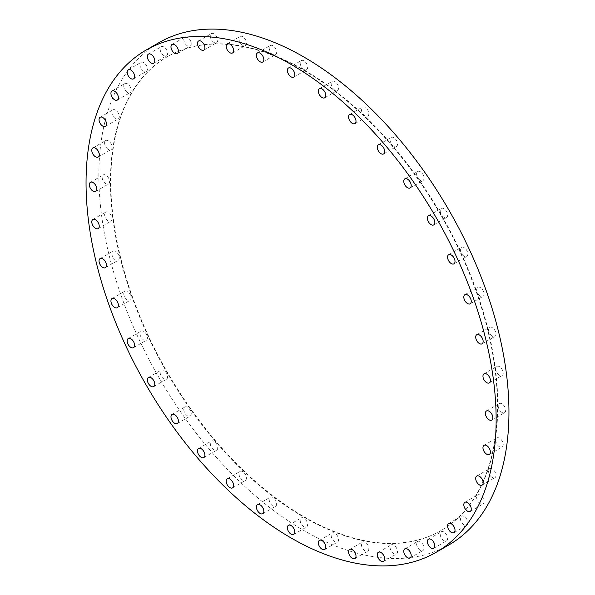 <?xml version="1.0" encoding="UTF-8"?>
<svg xmlns="http://www.w3.org/2000/svg" width="595" height="595" viewBox="0 0 595 595"><rect width="100%" height="100%" fill="white"/><g stroke="black" fill="none" stroke-linecap="round" stroke-linejoin="round"><path stroke-width="0.45" stroke-dasharray="2.98 2.23" d="M131.19 297.894A5.258 3.034 60 0 1 130.104 300.296A5.258 3.034 60 0 1 126.043 298.891A5.258 3.034 60 0 1 123.753 293.595A5.258 3.034 60 0 1 124.838 291.186A5.258 3.034 60 0 1 128.892 292.599A5.258 3.034 60 0 1 131.19 297.894M119.298 257.873A5.258 3.034 60 0 1 118.212 260.283A5.258 3.034 60 0 1 114.158 258.877A5.258 3.034 60 0 1 111.86 253.582A5.258 3.034 60 0 1 112.946 251.172A5.258 3.034 60 0 1 117.007 252.585A5.258 3.034 60 0 1 119.298 257.873M112.046 218.796A5.258 3.034 60 0 1 110.96 221.206A5.258 3.034 60 0 1 106.899 219.8A5.258 3.034 60 0 1 104.608 214.505A5.258 3.034 60 0 1 105.694 212.095A5.258 3.034 60 0 1 109.748 213.501A5.258 3.034 60 0 1 112.046 218.796M109.606 181.624A5.258 3.034 60 0 1 108.521 184.034A5.258 3.034 60 0 1 104.467 182.62A5.258 3.034 60 0 1 102.169 177.325A5.258 3.034 60 0 1 103.255 174.915A5.258 3.034 60 0 1 107.308 176.328A5.258 3.034 60 0 1 109.606 181.624M108.327 149.412A5.258 3.034 60 0 1 104.891 144.771A5.258 3.034 60 0 1 105.694 140.554A5.258 3.034 60 0 1 108.327 140.814A5.258 3.034 60 0 1 111.763 145.455A5.258 3.034 60 0 1 110.96 149.672A5.258 3.034 60 0 1 108.327 149.412M115.579 118.71A5.258 3.034 60 0 1 112.143 114.069A5.258 3.034 60 0 1 112.946 109.852A5.258 3.034 60 0 1 115.579 110.112A5.258 3.034 60 0 1 119.015 114.753A5.258 3.034 60 0 1 118.212 118.97A5.258 3.034 60 0 1 115.579 118.71M127.471 92.426A5.258 3.034 60 0 1 124.035 87.785A5.258 3.034 60 0 1 124.838 83.568A5.258 3.034 60 0 1 127.471 83.835A5.258 3.034 60 0 1 130.907 88.469A5.258 3.034 60 0 1 130.104 92.686A5.258 3.034 60 0 1 127.471 92.426M143.707 71.207A5.258 3.034 60 0 1 140.271 66.566A5.258 3.034 60 0 1 141.075 62.349A5.258 3.034 60 0 1 143.707 62.609A5.258 3.034 60 0 1 147.144 67.25A5.258 3.034 60 0 1 146.34 71.467A5.258 3.034 60 0 1 143.707 71.207M163.885 55.573A5.258 3.034 60 0 1 160.449 50.939A5.258 3.034 60 0 1 161.252 46.722A5.258 3.034 60 0 1 163.885 46.983A5.258 3.034 60 0 1 167.321 51.616A5.258 3.034 60 0 1 166.518 55.833A5.258 3.034 60 0 1 163.885 55.573M187.514 45.912A5.258 3.034 60 0 1 184.078 41.278A5.258 3.034 60 0 1 184.881 37.061A5.258 3.034 60 0 1 187.514 37.321A5.258 3.034 60 0 1 190.95 41.955A5.258 3.034 60 0 1 190.147 46.172A5.258 3.034 60 0 1 187.514 45.912M214.007 42.461A5.258 3.034 60 0 1 210.571 37.827A5.258 3.034 60 0 1 211.381 33.61A5.258 3.034 60 0 1 214.007 33.87A5.258 3.034 60 0 1 217.443 38.504A5.258 3.034 60 0 1 216.639 42.721A5.258 3.034 60 0 1 214.007 42.461M242.715 45.302A5.258 3.034 60 0 1 239.279 40.668A5.258 3.034 60 0 1 240.083 36.451A5.258 3.034 60 0 1 242.715 36.712A5.258 3.034 60 0 1 246.151 41.345A5.258 3.034 60 0 1 245.348 45.562A5.258 3.034 60 0 1 242.715 45.302M272.934 54.376A5.258 3.034 60 0 1 269.49 49.735A5.258 3.034 60 0 1 270.301 45.518A5.258 3.034 60 0 1 272.934 45.778A5.258 3.034 60 0 1 276.37 50.419A5.258 3.034 60 0 1 275.559 54.636A5.258 3.034 60 0 1 272.934 54.376M303.911 69.444A5.258 3.034 60 0 1 300.468 64.803A5.258 3.034 60 0 1 301.278 60.586A5.258 3.034 60 0 1 303.911 60.846A5.258 3.034 60 0 1 307.347 65.487A5.258 3.034 60 0 1 306.537 69.704A5.258 3.034 60 0 1 303.911 69.444M334.888 90.142A5.258 3.034 60 0 1 331.445 85.501A5.258 3.034 60 0 1 332.255 81.292A5.258 3.034 60 0 1 334.888 81.552A5.258 3.034 60 0 1 338.324 86.186A5.258 3.034 60 0 1 337.514 90.403A5.258 3.034 60 0 1 334.888 90.142M365.099 115.958A5.258 3.034 60 0 1 361.663 111.325A5.258 3.034 60 0 1 362.467 107.107A5.258 3.034 60 0 1 365.099 107.368A5.258 3.034 60 0 1 368.536 112.009A5.258 3.034 60 0 1 367.732 116.218A5.258 3.034 60 0 1 365.099 115.958M393.808 146.266A5.258 3.034 60 0 1 390.372 141.632A5.258 3.034 60 0 1 391.175 137.415A5.258 3.034 60 0 1 393.808 137.676A5.258 3.034 60 0 1 397.244 142.309A5.258 3.034 60 0 1 396.441 146.526A5.258 3.034 60 0 1 393.808 146.266M420.301 180.307A5.258 3.034 60 0 1 416.864 175.674A5.258 3.034 60 0 1 417.668 171.457A5.258 3.034 60 0 1 420.301 171.717A5.258 3.034 60 0 1 423.737 176.351A5.258 3.034 60 0 1 422.933 180.568A5.258 3.034 60 0 1 420.301 180.307M443.93 217.257A5.258 3.034 60 0 1 440.493 212.616A5.258 3.034 60 0 1 441.297 208.399A5.258 3.034 60 0 1 443.93 208.659A5.258 3.034 60 0 1 447.366 213.3A5.258 3.034 60 0 1 446.562 217.517A5.258 3.034 60 0 1 443.93 217.257M464.107 256.185A5.258 3.034 60 0 1 460.671 251.551A5.258 3.034 60 0 1 461.482 247.334A5.258 3.034 60 0 1 464.107 247.594A5.258 3.034 60 0 1 467.544 252.235A5.258 3.034 60 0 1 466.74 256.452A5.258 3.034 60 0 1 464.107 256.185M480.344 296.154A5.258 3.034 60 0 1 476.907 291.52A5.258 3.034 60 0 1 477.711 287.303A5.258 3.034 60 0 1 480.344 287.563A5.258 3.034 60 0 1 483.78 292.197A5.258 3.034 60 0 1 482.976 296.414A5.258 3.034 60 0 1 480.344 296.154M492.236 336.168A5.258 3.034 60 0 1 488.8 331.534A5.258 3.034 60 0 1 489.603 327.317A5.258 3.034 60 0 1 492.236 327.577A5.258 3.034 60 0 1 495.672 332.211A5.258 3.034 60 0 1 494.869 336.428A5.258 3.034 60 0 1 492.236 336.168M499.488 375.244A5.258 3.034 60 0 1 496.052 370.611A5.258 3.034 60 0 1 496.862 366.394A5.258 3.034 60 0 1 499.488 366.654A5.258 3.034 60 0 1 502.924 371.287A5.258 3.034 60 0 1 502.12 375.505A5.258 3.034 60 0 1 499.488 375.244M501.927 412.424A5.258 3.034 60 0 1 498.491 407.783A5.258 3.034 60 0 1 499.294 403.566A5.258 3.034 60 0 1 501.927 403.827A5.258 3.034 60 0 1 505.363 408.468A5.258 3.034 60 0 1 504.56 412.685A5.258 3.034 60 0 1 501.927 412.424M503.214 444.636A5.258 3.034 60 0 1 502.12 447.046A5.258 3.034 60 0 1 498.067 445.633A5.258 3.034 60 0 1 495.769 440.337A5.258 3.034 60 0 1 496.862 437.935A5.258 3.034 60 0 1 500.916 439.341A5.258 3.034 60 0 1 503.214 444.636M495.955 475.338A5.258 3.034 60 0 1 494.869 477.748A5.258 3.034 60 0 1 490.815 476.335A5.258 3.034 60 0 1 488.517 471.039A5.258 3.034 60 0 1 489.603 468.629A5.258 3.034 60 0 1 493.657 470.043A5.258 3.034 60 0 1 495.955 475.338M484.062 501.622A5.258 3.034 60 0 1 482.976 504.032A5.258 3.034 60 0 1 478.923 502.619A5.258 3.034 60 0 1 476.625 497.323A5.258 3.034 60 0 1 477.711 494.914A5.258 3.034 60 0 1 481.772 496.327A5.258 3.034 60 0 1 484.062 501.622M467.834 522.841A5.258 3.034 60 0 1 466.74 525.251A5.258 3.034 60 0 1 462.687 523.838A5.258 3.034 60 0 1 460.389 518.543A5.258 3.034 60 0 1 461.482 516.133A5.258 3.034 60 0 1 465.535 517.546A5.258 3.034 60 0 1 467.834 522.841M447.648 538.475A5.258 3.034 60 0 1 446.562 540.885A5.258 3.034 60 0 1 442.509 539.472A5.258 3.034 60 0 1 440.211 534.176A5.258 3.034 60 0 1 441.297 531.766A5.258 3.034 60 0 1 445.35 533.179A5.258 3.034 60 0 1 447.648 538.475M424.019 548.136A5.258 3.034 60 0 1 422.933 550.546A5.258 3.034 60 0 1 418.88 549.133A5.258 3.034 60 0 1 416.582 543.837A5.258 3.034 60 0 1 417.668 541.428A5.258 3.034 60 0 1 421.729 542.841A5.258 3.034 60 0 1 424.019 548.136M397.527 551.587A5.258 3.034 60 0 1 396.441 553.997A5.258 3.034 60 0 1 392.38 552.584A5.258 3.034 60 0 1 390.089 547.288A5.258 3.034 60 0 1 391.175 544.879A5.258 3.034 60 0 1 395.229 546.292A5.258 3.034 60 0 1 397.527 551.587M368.818 548.739A5.258 3.034 60 0 1 367.732 551.149A5.258 3.034 60 0 1 363.679 549.743A5.258 3.034 60 0 1 361.381 544.447A5.258 3.034 60 0 1 362.467 542.038A5.258 3.034 60 0 1 366.52 543.443A5.258 3.034 60 0 1 368.818 548.739M147.426 337.856A5.258 3.034 60 0 1 146.34 340.266A5.258 3.034 60 0 1 142.279 338.853A5.258 3.034 60 0 1 139.989 333.564A5.258 3.034 60 0 1 141.075 331.155A5.258 3.034 60 0 1 145.128 332.56A5.258 3.034 60 0 1 147.426 337.856M167.604 376.791A5.258 3.034 60 0 1 166.518 379.201A5.258 3.034 60 0 1 162.465 377.788A5.258 3.034 60 0 1 160.167 372.492A5.258 3.034 60 0 1 161.252 370.09A5.258 3.034 60 0 1 165.313 371.496A5.258 3.034 60 0 1 167.604 376.791M191.233 413.733A5.258 3.034 60 0 1 190.147 416.143A5.258 3.034 60 0 1 186.094 414.737A5.258 3.034 60 0 1 183.796 409.442A5.258 3.034 60 0 1 184.881 407.032A5.258 3.034 60 0 1 188.935 408.438A5.258 3.034 60 0 1 191.233 413.733M217.725 447.782A5.258 3.034 60 0 1 216.639 450.184A5.258 3.034 60 0 1 212.586 448.779A5.258 3.034 60 0 1 210.288 443.483A5.258 3.034 60 0 1 211.381 441.073A5.258 3.034 60 0 1 215.435 442.487A5.258 3.034 60 0 1 217.725 447.782M246.434 478.082A5.258 3.034 60 0 1 245.348 480.492A5.258 3.034 60 0 1 241.295 479.087A5.258 3.034 60 0 1 238.997 473.791A5.258 3.034 60 0 1 240.083 471.381A5.258 3.034 60 0 1 244.143 472.787A5.258 3.034 60 0 1 246.434 478.082M276.653 503.906A5.258 3.034 60 0 1 275.559 506.315A5.258 3.034 60 0 1 271.506 504.902A5.258 3.034 60 0 1 269.208 499.607A5.258 3.034 60 0 1 270.301 497.197A5.258 3.034 60 0 1 274.355 498.61A5.258 3.034 60 0 1 276.653 503.906M338.607 539.672A5.258 3.034 60 0 1 337.514 542.082A5.258 3.034 60 0 1 333.46 540.669A5.258 3.034 60 0 1 331.162 535.374A5.258 3.034 60 0 1 332.255 532.971A5.258 3.034 60 0 1 336.309 534.377A5.258 3.034 60 0 1 338.607 539.672M303.911 526.754A5.258 3.034 60 0 1 300.468 522.113A5.258 3.034 60 0 1 301.278 517.895A5.258 3.034 60 0 1 303.911 518.156A5.258 3.034 60 0 1 307.347 522.797A5.258 3.034 60 0 1 306.537 527.014A5.258 3.034 60 0 1 303.911 526.754M303.911 70.396A273.611 157.972 60 0 1 482.657 311.505A273.611 157.972 60 0 1 440.709 530.755A273.611 157.972 60 0 1 303.911 517.204A273.611 157.972 60 0 1 125.158 276.095A273.611 157.972 60 0 1 167.106 56.845A273.611 157.972 60 0 1 303.911 70.396M304.32 70.158A273.611 157.972 60 0 1 483.066 311.267A273.611 157.972 60 0 1 441.126 530.517A273.611 157.972 60 0 1 304.32 516.966A273.611 157.972 60 0 1 125.575 275.857A273.611 157.972 60 0 1 167.515 56.607A273.611 157.972 60 0 1 304.32 70.158M448.898 544.931A289.981 167.426 60 0 1 303.911 530.569A289.981 167.426 60 0 1 114.471 275.039A289.981 167.426 60 0 1 158.917 42.669M117.289 307.697L130.104 300.296M105.397 267.683L118.212 260.283M98.138 228.606L110.96 221.206M95.706 191.434L108.521 184.034M92.879 147.954L105.694 140.554M100.131 117.252L112.946 109.852M112.024 90.968L124.838 83.568M128.26 69.749L141.075 62.349M148.438 54.115L161.252 46.722M172.067 44.454L184.881 37.061M198.559 41.003L211.381 33.61M227.268 43.852L240.083 36.451M257.486 52.918L270.301 45.518M288.463 67.986L301.278 60.586M319.441 88.685L332.255 81.292M349.652 114.508L362.467 107.107M378.361 144.816L391.175 137.415M404.853 178.857L417.668 171.457M428.482 215.799L441.297 208.399M448.66 254.734L461.482 247.334M464.896 294.704L477.711 287.303M476.788 334.717L489.603 327.317M484.04 373.794L496.862 366.394M486.479 410.966L499.294 403.566M489.306 454.446L502.12 447.046M482.054 485.148L494.869 477.748M470.162 511.432L482.976 504.032M453.926 532.651L466.74 525.251M433.748 548.278L446.562 540.885M410.119 557.939L422.933 550.546M383.619 561.39L396.441 553.997M354.918 558.549L367.732 551.149M133.518 347.666L146.34 340.266M153.703 386.601L166.518 379.201M177.332 423.543L190.147 416.143M203.825 457.585L216.639 450.184M232.533 487.893L245.348 480.492M262.745 513.708L275.559 506.315M324.699 549.482L337.514 542.082M288.463 525.296L301.278 517.895M440.709 530.755L441.126 530.517M167.106 56.845L167.515 56.607M293.722 534.414L306.537 527.014M319.441 540.364L332.255 532.971M257.486 504.597L270.301 497.197M227.268 478.782L240.083 471.381M198.559 448.474L211.381 441.073M172.067 414.432L184.881 407.032M148.438 377.483L161.252 370.09M128.26 338.548L141.075 331.155M349.652 549.438L362.467 542.038M378.361 552.279L391.175 544.879M404.853 548.828L417.668 541.428M428.482 539.167L441.297 531.766M448.66 523.533L461.482 516.133M464.896 502.314L477.711 494.914M476.788 476.03L489.603 468.629M484.04 445.328L496.862 437.935M491.745 420.085L504.56 412.685M489.306 382.905L502.12 375.505M482.054 343.828L494.869 336.428M470.162 303.814L482.976 296.414M453.926 263.845L466.74 256.452M433.748 224.91L446.562 217.517M410.119 187.968L422.933 180.568M383.619 153.927L396.441 146.526M354.918 123.619L367.732 116.218M324.699 97.803L337.514 90.403M293.722 77.105L306.537 69.704M262.745 62.029L275.559 54.636M232.533 52.962L245.348 45.562M203.825 50.121L216.639 42.721M177.332 53.572L190.147 46.172M153.703 63.234L166.518 55.833M133.518 78.867L146.34 71.467M117.289 100.086L130.104 92.686M105.397 126.371L118.212 118.97M98.138 157.065L110.96 149.672M90.44 182.315L103.255 174.915M92.879 219.496L105.694 212.095M100.131 258.572L112.946 251.172M112.024 298.586L124.838 291.186"/><path stroke-width="0.89" d="M110.938 300.996A5.258 3.034 -120 0 0 113.229 306.291A5.258 3.034 -120 0 0 117.289 307.697A5.258 3.034 -120 0 0 118.375 305.287A5.258 3.034 -120 0 0 116.077 299.992A5.258 3.034 -120 0 0 112.024 298.586A5.258 3.034 -120 0 0 110.938 300.996M99.045 260.982A5.258 3.034 -120 0 0 101.343 266.277A5.258 3.034 -120 0 0 105.397 267.683A5.258 3.034 -120 0 0 106.483 265.273A5.258 3.034 -120 0 0 104.185 259.978A5.258 3.034 -120 0 0 100.131 258.572A5.258 3.034 -120 0 0 99.045 260.982M91.786 221.905A5.258 3.034 -120 0 0 94.084 227.201A5.258 3.034 -120 0 0 98.138 228.606A5.258 3.034 -120 0 0 99.231 226.197A5.258 3.034 -120 0 0 96.933 220.901A5.258 3.034 -120 0 0 92.879 219.496A5.258 3.034 -120 0 0 91.786 221.905M89.354 184.725A5.258 3.034 -120 0 0 91.645 190.021A5.258 3.034 -120 0 0 95.706 191.434A5.258 3.034 -120 0 0 96.792 189.024A5.258 3.034 -120 0 0 94.493 183.729A5.258 3.034 -120 0 0 90.44 182.315A5.258 3.034 -120 0 0 89.354 184.725M95.512 148.215A5.258 3.034 -120 0 0 92.879 147.954A5.258 3.034 -120 0 0 92.076 152.171A5.258 3.034 -120 0 0 95.512 156.805A5.258 3.034 -120 0 0 98.138 157.065A5.258 3.034 -120 0 0 98.948 152.856A5.258 3.034 -120 0 0 95.512 148.215M102.764 117.513A5.258 3.034 -120 0 0 100.131 117.252A5.258 3.034 -120 0 0 99.328 121.469A5.258 3.034 -120 0 0 102.764 126.11A5.258 3.034 -120 0 0 105.397 126.371A5.258 3.034 -120 0 0 106.2 122.154A5.258 3.034 -120 0 0 102.764 117.513M114.656 91.228A5.258 3.034 -120 0 0 112.024 90.968A5.258 3.034 -120 0 0 111.22 95.185A5.258 3.034 -120 0 0 114.656 99.826A5.258 3.034 -120 0 0 117.289 100.086A5.258 3.034 -120 0 0 118.093 95.869A5.258 3.034 -120 0 0 114.656 91.228M130.893 70.009A5.258 3.034 -120 0 0 128.26 69.749A5.258 3.034 -120 0 0 127.456 73.966A5.258 3.034 -120 0 0 130.893 78.607A5.258 3.034 -120 0 0 133.518 78.867A5.258 3.034 -120 0 0 134.329 74.65A5.258 3.034 -120 0 0 130.893 70.009M151.071 54.376A5.258 3.034 -120 0 0 148.438 54.115A5.258 3.034 -120 0 0 147.634 58.332A5.258 3.034 -120 0 0 151.071 62.973A5.258 3.034 -120 0 0 153.703 63.234A5.258 3.034 -120 0 0 154.507 59.017A5.258 3.034 -120 0 0 151.071 54.376M174.699 44.722A5.258 3.034 -120 0 0 172.067 44.454A5.258 3.034 -120 0 0 171.263 48.671A5.258 3.034 -120 0 0 174.699 53.312A5.258 3.034 -120 0 0 177.332 53.572A5.258 3.034 -120 0 0 178.136 49.355A5.258 3.034 -120 0 0 174.699 44.722M201.192 41.271A5.258 3.034 -120 0 0 198.559 41.003A5.258 3.034 -120 0 0 197.756 45.22A5.258 3.034 -120 0 0 201.192 49.861A5.258 3.034 -120 0 0 203.825 50.121A5.258 3.034 -120 0 0 204.628 45.904A5.258 3.034 -120 0 0 201.192 41.271M229.901 44.112A5.258 3.034 -120 0 0 227.268 43.852A5.258 3.034 -120 0 0 226.464 48.069A5.258 3.034 -120 0 0 229.901 52.702A5.258 3.034 -120 0 0 232.533 52.962A5.258 3.034 -120 0 0 233.337 48.745A5.258 3.034 -120 0 0 229.901 44.112M260.112 53.178A5.258 3.034 -120 0 0 257.486 52.918A5.258 3.034 -120 0 0 256.676 57.135A5.258 3.034 -120 0 0 260.112 61.768A5.258 3.034 -120 0 0 262.745 62.029A5.258 3.034 -120 0 0 263.555 57.819A5.258 3.034 -120 0 0 260.112 53.178M291.089 68.247A5.258 3.034 -120 0 0 288.463 67.986A5.258 3.034 -120 0 0 287.653 72.203A5.258 3.034 -120 0 0 291.089 76.844A5.258 3.034 -120 0 0 293.722 77.105A5.258 3.034 -120 0 0 294.532 72.888A5.258 3.034 -120 0 0 291.089 68.247M322.066 88.945A5.258 3.034 -120 0 0 319.441 88.685A5.258 3.034 -120 0 0 318.63 92.902A5.258 3.034 -120 0 0 322.066 97.543A5.258 3.034 -120 0 0 324.699 97.803A5.258 3.034 -120 0 0 325.51 93.586A5.258 3.034 -120 0 0 322.066 88.945M352.285 114.768A5.258 3.034 -120 0 0 349.652 114.508A5.258 3.034 -120 0 0 348.849 118.725A5.258 3.034 -120 0 0 352.285 123.358A5.258 3.034 -120 0 0 354.918 123.619A5.258 3.034 -120 0 0 355.721 119.402A5.258 3.034 -120 0 0 352.285 114.768M380.993 145.076A5.258 3.034 -120 0 0 378.361 144.816A5.258 3.034 -120 0 0 377.557 149.025A5.258 3.034 -120 0 0 380.993 153.666A5.258 3.034 -120 0 0 383.619 153.927A5.258 3.034 -120 0 0 384.43 149.709A5.258 3.034 -120 0 0 380.993 145.076M407.486 179.117A5.258 3.034 -120 0 0 404.853 178.857A5.258 3.034 -120 0 0 404.05 183.074A5.258 3.034 -120 0 0 407.486 187.708A5.258 3.034 -120 0 0 410.119 187.968A5.258 3.034 -120 0 0 410.922 183.751A5.258 3.034 -120 0 0 407.486 179.117M431.115 216.059A5.258 3.034 -120 0 0 428.482 215.799A5.258 3.034 -120 0 0 427.679 220.016A5.258 3.034 -120 0 0 431.115 224.65A5.258 3.034 -120 0 0 433.748 224.91A5.258 3.034 -120 0 0 434.551 220.7A5.258 3.034 -120 0 0 431.115 216.059M451.293 254.995A5.258 3.034 -120 0 0 448.66 254.734A5.258 3.034 -120 0 0 447.856 258.951A5.258 3.034 -120 0 0 451.293 263.585A5.258 3.034 -120 0 0 453.926 263.845A5.258 3.034 -120 0 0 454.729 259.628A5.258 3.034 -120 0 0 451.293 254.995M467.529 294.964A5.258 3.034 -120 0 0 464.896 294.704A5.258 3.034 -120 0 0 464.093 298.921A5.258 3.034 -120 0 0 467.529 303.554A5.258 3.034 -120 0 0 470.162 303.814A5.258 3.034 -120 0 0 470.965 299.597A5.258 3.034 -120 0 0 467.529 294.964M479.421 334.978A5.258 3.034 -120 0 0 476.788 334.717A5.258 3.034 -120 0 0 475.985 338.934A5.258 3.034 -120 0 0 479.421 343.568A5.258 3.034 -120 0 0 482.054 343.828A5.258 3.034 -120 0 0 482.857 339.611A5.258 3.034 -120 0 0 479.421 334.978M486.673 374.054A5.258 3.034 -120 0 0 484.04 373.794A5.258 3.034 -120 0 0 483.237 378.011A5.258 3.034 -120 0 0 486.673 382.645A5.258 3.034 -120 0 0 489.306 382.905A5.258 3.034 -120 0 0 490.109 378.688A5.258 3.034 -120 0 0 486.673 374.054M489.112 411.227A5.258 3.034 -120 0 0 486.479 410.966A5.258 3.034 -120 0 0 485.676 415.184A5.258 3.034 -120 0 0 489.112 419.825A5.258 3.034 -120 0 0 491.745 420.085A5.258 3.034 -120 0 0 492.548 415.868A5.258 3.034 -120 0 0 489.112 411.227M482.954 447.738A5.258 3.034 -120 0 0 485.252 453.033A5.258 3.034 -120 0 0 489.306 454.446A5.258 3.034 -120 0 0 490.392 452.036A5.258 3.034 -120 0 0 488.101 446.741A5.258 3.034 -120 0 0 484.04 445.328A5.258 3.034 -120 0 0 482.954 447.738M475.703 478.44A5.258 3.034 -120 0 0 477.993 483.735A5.258 3.034 -120 0 0 482.054 485.148A5.258 3.034 -120 0 0 483.14 482.738A5.258 3.034 -120 0 0 480.842 477.443A5.258 3.034 -120 0 0 476.788 476.03A5.258 3.034 -120 0 0 475.703 478.44M463.81 504.724A5.258 3.034 -120 0 0 466.108 510.019A5.258 3.034 -120 0 0 470.162 511.432A5.258 3.034 -120 0 0 471.247 509.022A5.258 3.034 -120 0 0 468.957 503.727A5.258 3.034 -120 0 0 464.896 502.314A5.258 3.034 -120 0 0 463.81 504.724M447.574 525.943A5.258 3.034 -120 0 0 449.872 531.238A5.258 3.034 -120 0 0 453.926 532.651A5.258 3.034 -120 0 0 455.011 530.242A5.258 3.034 -120 0 0 452.721 524.946A5.258 3.034 -120 0 0 448.66 523.533A5.258 3.034 -120 0 0 447.574 525.943M427.396 541.576A5.258 3.034 -120 0 0 429.687 546.872A5.258 3.034 -120 0 0 433.748 548.278A5.258 3.034 -120 0 0 434.833 545.875A5.258 3.034 -120 0 0 432.535 540.58A5.258 3.034 -120 0 0 428.482 539.167A5.258 3.034 -120 0 0 427.396 541.576M403.767 551.238A5.258 3.034 -120 0 0 406.065 556.533A5.258 3.034 -120 0 0 410.119 557.939A5.258 3.034 -120 0 0 411.204 555.529A5.258 3.034 -120 0 0 408.906 550.234A5.258 3.034 -120 0 0 404.853 548.828A5.258 3.034 -120 0 0 403.767 551.238M377.275 554.689A5.258 3.034 -120 0 0 379.565 559.984A5.258 3.034 -120 0 0 383.619 561.39A5.258 3.034 -120 0 0 384.712 558.98A5.258 3.034 -120 0 0 382.414 553.692A5.258 3.034 -120 0 0 378.361 552.279A5.258 3.034 -120 0 0 377.275 554.689M348.566 551.848A5.258 3.034 -120 0 0 350.857 557.136A5.258 3.034 -120 0 0 354.918 558.549A5.258 3.034 -120 0 0 356.003 556.139A5.258 3.034 -120 0 0 353.705 550.844A5.258 3.034 -120 0 0 349.652 549.438A5.258 3.034 -120 0 0 348.566 551.848M127.166 340.957A5.258 3.034 -120 0 0 129.465 346.253A5.258 3.034 -120 0 0 133.518 347.666A5.258 3.034 -120 0 0 134.611 345.256A5.258 3.034 -120 0 0 132.313 339.961A5.258 3.034 -120 0 0 128.26 338.548A5.258 3.034 -120 0 0 127.166 340.957M147.352 379.893A5.258 3.034 -120 0 0 149.65 385.188A5.258 3.034 -120 0 0 153.703 386.601A5.258 3.034 -120 0 0 154.789 384.191A5.258 3.034 -120 0 0 152.491 378.896A5.258 3.034 -120 0 0 148.438 377.483A5.258 3.034 -120 0 0 147.352 379.893M170.981 416.835A5.258 3.034 -120 0 0 173.271 422.13A5.258 3.034 -120 0 0 177.332 423.543A5.258 3.034 -120 0 0 178.418 421.134A5.258 3.034 -120 0 0 176.12 415.838A5.258 3.034 -120 0 0 172.067 414.432A5.258 3.034 -120 0 0 170.981 416.835M197.473 450.884A5.258 3.034 -120 0 0 199.771 456.179A5.258 3.034 -120 0 0 203.825 457.585A5.258 3.034 -120 0 0 204.911 455.175A5.258 3.034 -120 0 0 202.62 449.88A5.258 3.034 -120 0 0 198.559 448.474A5.258 3.034 -120 0 0 197.473 450.884M226.182 481.184A5.258 3.034 -120 0 0 228.48 486.479A5.258 3.034 -120 0 0 232.533 487.893A5.258 3.034 -120 0 0 233.619 485.483A5.258 3.034 -120 0 0 231.321 480.187A5.258 3.034 -120 0 0 227.268 478.782A5.258 3.034 -120 0 0 226.182 481.184M256.393 507.007A5.258 3.034 -120 0 0 258.691 512.302A5.258 3.034 -120 0 0 262.745 513.708A5.258 3.034 -120 0 0 263.838 511.306A5.258 3.034 -120 0 0 261.54 506.01A5.258 3.034 -120 0 0 257.486 504.597A5.258 3.034 -120 0 0 256.393 507.007M318.347 542.774A5.258 3.034 -120 0 0 320.646 548.069A5.258 3.034 -120 0 0 324.699 549.482A5.258 3.034 -120 0 0 325.792 547.073A5.258 3.034 -120 0 0 323.494 541.777A5.258 3.034 -120 0 0 319.441 540.364A5.258 3.034 -120 0 0 318.347 542.774M291.089 525.556A5.258 3.034 -120 0 0 288.463 525.296A5.258 3.034 -120 0 0 287.653 529.513A5.258 3.034 -120 0 0 291.089 534.154A5.258 3.034 -120 0 0 293.722 534.414A5.258 3.034 -120 0 0 294.532 530.197A5.258 3.034 -120 0 0 291.089 525.556M291.089 64.431A289.981 167.426 60 0 1 480.529 319.961A289.981 167.426 60 0 1 436.083 552.331A289.981 167.426 60 0 1 291.089 537.969A289.981 167.426 60 0 1 101.656 282.432A289.981 167.426 60 0 1 146.102 50.069A289.981 167.426 60 0 1 291.089 64.431M146.102 50.069L158.917 42.669A289.981 167.426 60 0 1 303.911 57.031A289.981 167.426 60 0 1 493.344 312.568A289.981 167.426 60 0 1 448.898 544.931L436.083 552.331"/></g></svg>
